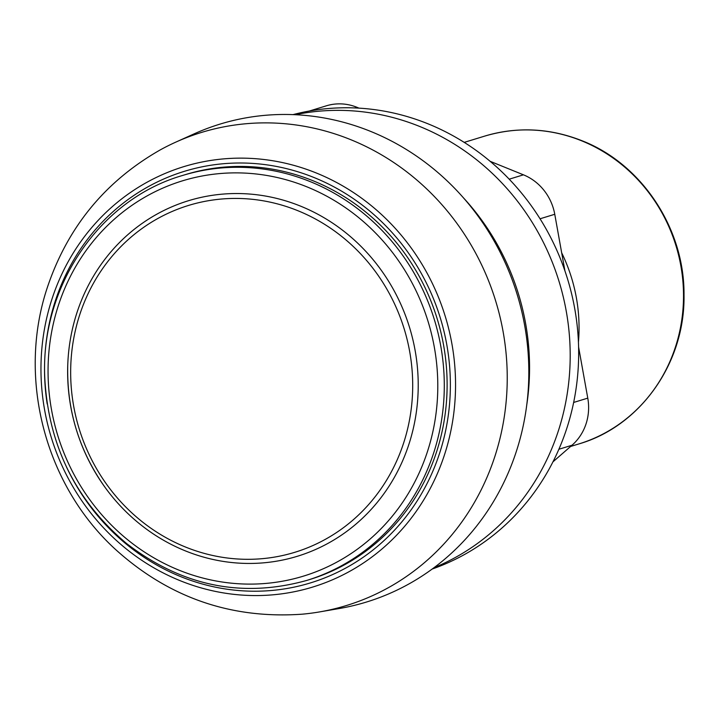 <?xml version="1.0" encoding="UTF-8"?>
<svg xmlns="http://www.w3.org/2000/svg" width="720" height="720" viewBox="0 0 720 720"><rect width="100%" height="100%" fill="white"/><g stroke="black" fill="none" stroke-linecap="round" stroke-linejoin="round"><path stroke-width="1.08" d="M552.951 461.853L572.013 445.239A50.832 47.637 -107 0 0 587.772 398.133L578.601 347.049M564.921 270.873L554.76 214.281A50.832 47.637 -107 0 0 523.449 174.825L490.149 161.325M359.037 108.144L356.976 107.307A50.832 47.637 -107 0 0 326.322 105.822L309.294 111.042M293.004 114.624A237.807 222.894 73 0 1 312.471 110.493A237.807 222.894 73 0 1 524.196 196.371A237.807 222.894 73 0 1 566.19 430.2A237.807 222.894 73 0 1 432.171 569.052M295.2 114.714A237.807 222.894 73 0 1 512.757 195.291A237.807 222.894 73 0 1 557.721 432.792A237.807 222.894 73 0 1 433.944 567.747M306.639 580.464L309.465 579.6A211.788 198.504 -107 0 0 447.111 386.784A211.788 198.504 -107 0 0 313.128 180.792A211.788 198.504 -107 0 0 185.427 174.6L182.601 175.464C99.495 199.395 40.293 286.542 44.784 378.036C48.456 445.374 75.645 500.481 126.369 543.366C181.791 586.044 241.884 598.41 306.639 580.464A211.788 198.504 -107 0 0 444.285 387.648A211.788 198.504 -107 0 0 310.302 181.656A211.788 198.504 -107 0 0 182.601 175.464M300.591 206.145A185.931 174.267 -107 0 0 67.743 365.274A185.931 174.267 -107 0 0 105.183 487.539A185.931 174.267 -107 0 0 385.641 491.283A185.931 174.267 -107 0 0 300.591 206.145M297.936 210.735A181.386 170.01 -107 0 0 80.181 313.371A181.386 170.01 -107 0 0 185.418 547.002A181.386 170.01 -107 0 0 403.182 444.366A181.386 170.01 -107 0 0 297.936 210.735M578.439 342.216A160.956 150.858 -107 0 0 561.672 252.801M526.761 404.856A237.231 222.354 -107 0 0 463.32 197.694M319.644 611.901L339.309 608.517A249.93 234.252 -107 0 0 528.264 389.241A249.93 234.252 -107 0 0 370.701 131.427A249.93 234.252 -107 0 0 193.968 133.929L175.779 142.137A247.392 231.876 -107 0 0 160.128 149.967C105.966 180.864 68.634 225.9 48.15 285.093C16.488 376.398 44.433 485.055 116.136 550.008C169.326 597.798 231.381 619.191 302.292 614.178A247.392 231.876 -107 0 0 319.644 611.901A247.392 231.876 -107 0 0 506.682 394.857A247.392 231.876 -107 0 0 350.712 139.662A247.392 231.876 -107 0 0 175.779 142.137M558.882 449.262L572.013 445.239M573.651 402.453L587.772 398.133M540.045 218.781L554.76 214.281M509.211 179.181L523.449 174.825M354.915 107.937L356.976 107.307M66.537 467.1A215.235 201.735 -107 0 0 400.284 523.71A215.235 201.735 -107 0 0 314.199 177.597A215.235 201.735 -107 0 0 47.178 403.92M307.035 186.894A206.703 193.734 -107 0 0 51.498 409.644A206.703 193.734 -107 0 0 370.251 538.92A206.703 193.734 -107 0 0 307.035 186.894M581.688 140.832A160.956 150.858 -107 0 0 484.641 136.125C517.32 126.45 549.855 128.025 582.246 140.832C641.889 164.061 684.603 228.798 684.009 294.84C685.26 362.592 640.656 426.069 578.907 443.925A160.956 150.858 -107 0 0 683.514 297.387A160.956 150.858 -107 0 0 581.688 140.832M52.497 297.459A219.87 206.082 -107 0 0 180.063 580.653A219.87 206.082 -107 0 0 444.015 456.246A219.87 206.082 -107 0 0 316.449 173.052A219.87 206.082 -107 0 0 52.497 297.459M67.743 365.274C66.69 410.175 79.173 450.927 105.183 487.539M484.641 136.125L464.211 142.38M578.907 443.925L570.609 446.463"/></g></svg>
